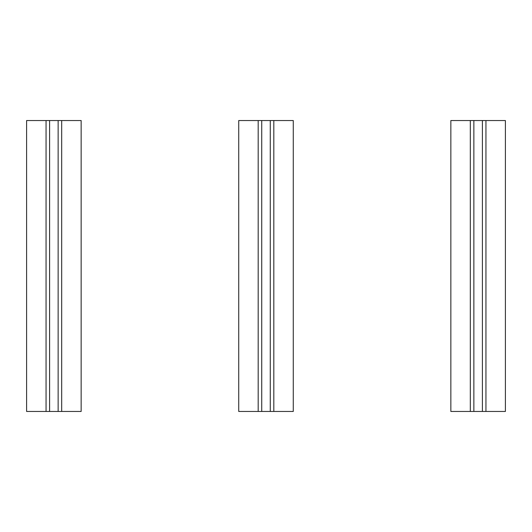 <?xml version="1.0" encoding="UTF-8"?>
<svg xmlns="http://www.w3.org/2000/svg" width="532" height="532" viewBox="0 0 532 532"><rect width="100%" height="100%" fill="white"/><g stroke="black" fill="none" stroke-linecap="round" stroke-linejoin="round"><path stroke-width="0.8" d="M61.685 120.545L61.685 411.455L81.15 411.455L81.15 120.545L46.058 120.545L46.058 411.455L58.141 411.455L58.141 120.545M61.685 411.455L58.141 411.455M46.058 411.455L26.6 411.455L26.6 120.545L46.058 120.545M273.814 120.545L273.814 411.455L293.272 411.455L293.272 120.545L258.186 120.545L258.186 411.455L270.269 411.455L270.269 120.545M273.814 411.455L270.269 411.455M258.186 411.455L238.728 411.455L238.728 120.545L258.186 120.545M485.942 120.545L485.942 411.455L505.4 411.455L505.4 120.545L470.315 120.545L470.315 411.455L482.391 411.455L482.391 120.545M485.942 411.455L482.391 411.455M470.315 411.455L450.85 411.455L450.85 120.545L470.315 120.545M49.609 120.545L49.609 411.455M261.731 120.545L261.731 411.455M473.859 120.545L473.859 411.455"/></g></svg>
